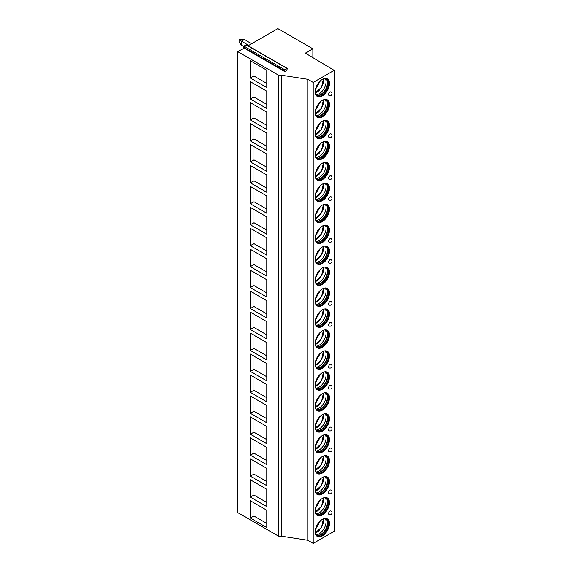 <?xml version="1.0" encoding="UTF-8"?>
<svg xmlns="http://www.w3.org/2000/svg" width="572" height="572" viewBox="0 0 572 572"><rect width="100%" height="100%" fill="white"/><g stroke="black" fill="none" stroke-linecap="round" stroke-linejoin="round"><path stroke-width="0.86" d="M287.165 68.34A0.658 0.379 -60 0 1 287.244 68.947L286.615 70.57L284.827 71.6L284.198 70.706A0.658 0.379 -60 0 1 284.599 69.67L286.837 68.375A0.658 0.379 -60 0 1 287.165 68.34L246.446 44.831A0.658 0.379 -60 0 0 246.117 44.866L243.879 46.16A0.658 0.379 -60 0 0 243.479 47.197L244.108 48.091L237.852 51.694L237.852 512.662L278.593 536.186A2.023 1.165 0 0 0 281.453 536.186L307.772 540.261L313.213 543.4L334.148 531.317L334.148 70.349L305.369 53.139L312.87 48.813L277.863 28.6L248.098 45.781M312.87 57.629L312.87 48.813M313.213 543.4L313.213 82.432L334.148 70.349M315.186 91.77A10.103 5.834 120 0 0 317.281 96.396A10.103 5.834 120 0 0 325.068 93.686A10.103 5.834 120 0 0 329.479 83.519A10.103 5.834 120 0 0 327.384 78.893A10.103 5.834 120 0 0 319.598 81.603A10.103 5.834 120 0 0 315.186 91.77M315.186 112.72A10.103 5.834 120 0 0 317.281 117.346A10.103 5.834 120 0 0 325.068 114.636A10.103 5.834 120 0 0 329.479 104.469A10.103 5.834 120 0 0 327.384 99.85A10.103 5.834 120 0 0 319.598 102.552A10.103 5.834 120 0 0 315.186 112.72M315.186 133.676A10.103 5.834 120 0 0 317.281 138.302A10.103 5.834 120 0 0 325.068 135.593A10.103 5.834 120 0 0 329.479 125.425A10.103 5.834 120 0 0 327.384 120.799A10.103 5.834 120 0 0 319.598 123.509A10.103 5.834 120 0 0 315.186 133.676M315.186 154.626A10.103 5.834 120 0 0 317.281 159.252A10.103 5.834 120 0 0 325.068 156.542A10.103 5.834 120 0 0 329.479 146.375A10.103 5.834 120 0 0 327.384 141.756A10.103 5.834 120 0 0 319.598 144.459A10.103 5.834 120 0 0 315.186 154.626M315.186 175.583A10.103 5.834 120 0 0 317.281 180.209A10.103 5.834 120 0 0 325.068 177.499A10.103 5.834 120 0 0 329.479 167.331A10.103 5.834 120 0 0 327.384 162.705A10.103 5.834 120 0 0 319.598 165.415A10.103 5.834 120 0 0 315.186 175.583M315.186 196.532A10.103 5.834 120 0 0 317.281 201.158A10.103 5.834 120 0 0 325.068 198.448A10.103 5.834 120 0 0 329.479 188.281A10.103 5.834 120 0 0 327.384 183.662A10.103 5.834 120 0 0 319.598 186.365A10.103 5.834 120 0 0 315.186 196.532M315.186 217.489A10.103 5.834 120 0 0 317.281 222.115A10.103 5.834 120 0 0 325.068 219.405A10.103 5.834 120 0 0 329.479 209.238A10.103 5.834 120 0 0 327.384 204.612A10.103 5.834 120 0 0 319.598 207.321A10.103 5.834 120 0 0 315.186 217.489M315.186 238.438A10.103 5.834 120 0 0 317.281 243.064A10.103 5.834 120 0 0 325.068 240.354A10.103 5.834 120 0 0 329.479 230.187A10.103 5.834 120 0 0 327.384 225.568A10.103 5.834 120 0 0 319.598 228.271A10.103 5.834 120 0 0 315.186 238.438M315.186 259.395A10.103 5.834 120 0 0 317.281 264.021A10.103 5.834 120 0 0 325.068 261.311A10.103 5.834 120 0 0 329.479 251.144A10.103 5.834 120 0 0 327.384 246.518A10.103 5.834 120 0 0 319.598 249.228A10.103 5.834 120 0 0 315.186 259.395M315.186 280.344A10.103 5.834 120 0 0 317.281 284.97A10.103 5.834 120 0 0 325.068 282.261A10.103 5.834 120 0 0 329.479 272.093A10.103 5.834 120 0 0 327.384 267.474A10.103 5.834 120 0 0 319.598 270.177A10.103 5.834 120 0 0 315.186 280.344M315.186 301.301A10.103 5.834 120 0 0 317.281 305.927A10.103 5.834 120 0 0 325.068 303.217A10.103 5.834 120 0 0 329.479 293.05A10.103 5.834 120 0 0 327.384 288.424A10.103 5.834 120 0 0 319.598 291.134A10.103 5.834 120 0 0 315.186 301.301M315.186 322.25A10.103 5.834 120 0 0 317.281 326.877A10.103 5.834 120 0 0 325.068 324.167A10.103 5.834 120 0 0 329.479 313.999A10.103 5.834 120 0 0 327.384 309.38A10.103 5.834 120 0 0 319.598 312.083A10.103 5.834 120 0 0 315.186 322.25M315.186 343.207A10.103 5.834 120 0 0 317.281 347.833A10.103 5.834 120 0 0 325.068 345.123A10.103 5.834 120 0 0 329.479 334.956A10.103 5.834 120 0 0 327.384 330.33A10.103 5.834 120 0 0 319.598 333.04A10.103 5.834 120 0 0 315.186 343.207M315.186 364.157A10.103 5.834 120 0 0 317.281 368.783A10.103 5.834 120 0 0 325.068 366.073A10.103 5.834 120 0 0 329.479 355.906A10.103 5.834 120 0 0 327.384 351.287A10.103 5.834 120 0 0 319.598 353.989A10.103 5.834 120 0 0 315.186 364.157M315.186 385.113A10.103 5.834 120 0 0 317.281 389.739A10.103 5.834 120 0 0 325.068 387.029A10.103 5.834 120 0 0 329.479 376.862A10.103 5.834 120 0 0 327.384 372.236A10.103 5.834 120 0 0 319.598 374.946A10.103 5.834 120 0 0 315.186 385.113M315.186 406.063A10.103 5.834 120 0 0 317.281 410.689A10.103 5.834 120 0 0 325.068 407.979A10.103 5.834 120 0 0 329.479 397.812A10.103 5.834 120 0 0 327.384 393.193A10.103 5.834 120 0 0 319.598 395.896A10.103 5.834 120 0 0 315.186 406.063M315.186 427.019A10.103 5.834 120 0 0 317.281 431.646A10.103 5.834 120 0 0 325.068 428.936A10.103 5.834 120 0 0 329.479 418.768A10.103 5.834 120 0 0 327.384 414.142A10.103 5.834 120 0 0 319.598 416.852A10.103 5.834 120 0 0 315.186 427.019M315.186 447.969A10.103 5.834 120 0 0 317.281 452.595A10.103 5.834 120 0 0 325.068 449.885A10.103 5.834 120 0 0 329.479 439.718A10.103 5.834 120 0 0 327.384 435.099A10.103 5.834 120 0 0 319.598 437.802A10.103 5.834 120 0 0 315.186 447.969M315.186 468.926A10.103 5.834 120 0 0 317.281 473.552A10.103 5.834 120 0 0 325.068 470.842A10.103 5.834 120 0 0 329.479 460.674A10.103 5.834 120 0 0 327.384 456.048A10.103 5.834 120 0 0 319.598 458.758A10.103 5.834 120 0 0 315.186 468.926M315.186 489.875A10.103 5.834 120 0 0 317.281 494.501A10.103 5.834 120 0 0 325.068 491.798A10.103 5.834 120 0 0 329.479 481.624A10.103 5.834 120 0 0 327.384 477.005A10.103 5.834 120 0 0 319.598 479.708A10.103 5.834 120 0 0 315.186 489.875M315.186 510.832A10.103 5.834 120 0 0 317.281 515.458A10.103 5.834 120 0 0 325.068 512.748A10.103 5.834 120 0 0 329.479 502.581A10.103 5.834 120 0 0 327.384 497.955A10.103 5.834 120 0 0 319.598 500.664A10.103 5.834 120 0 0 315.186 510.832M315.186 531.781A10.103 5.834 120 0 0 317.281 536.407A10.103 5.834 120 0 0 325.068 533.705A10.103 5.834 120 0 0 329.479 523.53A10.103 5.834 120 0 0 327.384 518.911A10.103 5.834 120 0 0 319.598 521.614A10.103 5.834 120 0 0 315.186 531.781M331.016 91.942A2.023 1.165 120 0 0 329.458 92.485A2.023 1.165 120 0 0 328.578 94.516A2.023 1.165 -60 0 0 328.993 95.438A2.023 2.023 0 0 0 331.753 94.702A2.023 2.023 0 0 0 331.016 91.942M331.016 133.848A2.023 1.165 120 0 0 329.458 134.391A2.023 1.165 120 0 0 328.578 136.422A2.023 1.165 -60 0 0 328.993 137.344A2.023 2.023 0 0 0 331.753 136.608A2.023 2.023 0 0 0 331.016 133.848M331.016 175.754A2.023 1.165 120 0 0 329.458 176.298A2.023 1.165 120 0 0 328.578 178.328A2.023 1.165 -60 0 0 328.993 179.25A2.023 2.023 0 0 0 331.753 178.514A2.023 2.023 0 0 0 331.016 175.754M331.016 196.704A2.023 1.165 120 0 0 329.458 197.247A2.023 1.165 120 0 0 328.578 199.285A2.023 1.165 -60 0 0 328.993 200.207A2.023 2.023 0 0 0 331.753 199.464A2.023 2.023 0 0 0 331.016 196.704M331.016 238.61A2.023 1.165 120 0 0 329.458 239.153A2.023 1.165 120 0 0 328.578 241.191A2.023 1.165 -60 0 0 328.993 242.113A2.023 2.023 0 0 0 331.753 241.37A2.023 2.023 0 0 0 331.016 238.61M331.016 259.566A2.023 1.165 120 0 0 329.458 260.11A2.023 1.165 120 0 0 328.578 262.14A2.023 1.165 -60 0 0 328.993 263.063A2.023 2.023 0 0 0 331.753 262.326A2.023 2.023 0 0 0 331.016 259.566M331.016 301.473A2.023 1.165 120 0 0 329.458 302.016A2.023 1.165 120 0 0 328.578 304.047A2.023 1.165 -60 0 0 328.993 304.969A2.023 2.023 0 0 0 331.753 304.232A2.023 2.023 0 0 0 331.016 301.473M331.016 322.422A2.023 1.165 120 0 0 329.458 322.965A2.023 1.165 120 0 0 328.578 325.003A2.023 1.165 -60 0 0 328.993 325.926A2.023 2.023 0 0 0 331.753 325.182A2.023 2.023 0 0 0 331.016 322.422M331.016 364.328A2.023 1.165 120 0 0 329.458 364.872A2.023 1.165 120 0 0 328.578 366.909A2.023 1.165 -60 0 0 328.993 367.832A2.023 2.023 0 0 0 331.753 367.095A2.023 2.023 0 0 0 331.016 364.328M331.016 385.285A2.023 1.165 120 0 0 329.458 385.828A2.023 1.165 120 0 0 328.578 387.859A2.023 1.165 -60 0 0 328.993 388.781A2.023 2.023 0 0 0 331.753 388.045A2.023 2.023 0 0 0 331.016 385.285M331.016 427.191A2.023 1.165 120 0 0 329.458 427.734A2.023 1.165 120 0 0 328.578 429.765A2.023 1.165 -60 0 0 328.993 430.687A2.023 2.023 0 0 0 331.753 429.951A2.023 2.023 0 0 0 331.016 427.191M331.016 448.141A2.023 1.165 120 0 0 329.458 448.684A2.023 1.165 120 0 0 328.578 450.722A2.023 1.165 -60 0 0 328.993 451.644A2.023 2.023 0 0 0 331.753 450.908A2.023 2.023 0 0 0 331.016 448.141M331.016 490.047A2.023 1.165 120 0 0 329.458 490.59A2.023 1.165 120 0 0 328.578 492.628A2.023 1.165 -60 0 0 328.993 493.55A2.023 2.023 0 0 0 331.753 492.814A2.023 2.023 0 0 0 331.016 490.047M331.016 511.003A2.023 1.165 120 0 0 329.458 511.547A2.023 1.165 120 0 0 328.578 513.577A2.023 1.165 -60 0 0 328.993 514.5A2.023 2.023 0 0 0 331.753 513.763A2.023 2.023 0 0 0 331.016 511.003M307.772 540.261L307.772 79.293L313.213 82.432M281.453 536.186L281.453 75.218L307.772 79.293M237.852 51.694L278.593 75.218A2.023 1.165 0 0 0 281.453 75.218M250.357 78.057L250.357 60.732L266.788 70.22L266.788 87.537L250.357 78.057L253.932 75.99L266.788 83.419M250.357 99.006L250.357 81.682L266.788 91.17L266.788 108.494L250.357 99.006L253.932 96.947L266.788 104.369M250.357 119.963L250.357 102.638L266.788 112.126L266.788 129.444L250.357 119.963L253.932 117.896L266.788 125.325M250.357 140.912L250.357 123.588L266.788 133.076L266.788 150.4L250.357 140.912L253.932 138.853L266.788 146.275M250.357 161.869L250.357 144.544L266.788 154.032L266.788 171.35L250.357 161.869L253.932 159.802L266.788 167.231M250.357 182.818L250.357 165.494L266.788 174.982L266.788 192.306L250.357 182.818L253.932 180.759L266.788 188.181M250.357 203.775L250.357 186.451L266.788 195.939L266.788 213.256L250.357 203.775L253.932 201.709L266.788 209.137M250.357 224.725L250.357 207.4L266.788 216.888L266.788 234.213L250.357 224.725L253.932 222.665L266.788 230.087M250.357 245.681L250.357 228.357L266.788 237.845L266.788 255.162L250.357 245.681L253.932 243.615L266.788 251.044M250.357 266.631L250.357 249.306L266.788 258.794L266.788 276.119L250.357 266.631L253.932 264.571L266.788 271.993M250.357 287.587L250.357 270.263L266.788 279.751L266.788 297.068L250.357 287.587L253.932 285.521L266.788 292.95M250.357 308.537L250.357 291.212L266.788 300.7L266.788 318.025L250.357 308.537L253.932 306.478L266.788 313.899M250.357 329.493L250.357 312.169L266.788 321.657L266.788 338.974L250.357 329.493L253.932 327.427L266.788 334.856M250.357 350.443L250.357 333.118L266.788 342.607L266.788 359.931L250.357 350.443L253.932 348.384L266.788 355.805M250.357 371.4L250.357 354.075L266.788 363.563L266.788 380.881L250.357 371.4L253.932 369.333L266.788 376.762M250.357 392.349L250.357 375.025L266.788 384.513L266.788 401.837L250.357 392.349L253.932 390.29L266.788 397.712M250.357 413.306L250.357 395.981L266.788 405.469L266.788 422.787L250.357 413.306L253.932 411.239L266.788 418.668M250.357 434.255L250.357 416.931L266.788 426.419L266.788 443.743L250.357 434.255L253.932 432.196L266.788 439.618M250.357 455.212L250.357 437.887L266.788 447.375L266.788 464.693L250.357 455.212L253.932 453.146L266.788 460.574M250.357 476.161L250.357 458.837L266.788 468.325L266.788 485.649L250.357 476.161L253.932 474.102L266.788 481.524M250.357 497.118L250.357 479.794L266.788 489.282L266.788 506.599L250.357 497.118L253.932 495.052L266.788 502.481M250.357 518.068L250.357 500.743L266.788 510.231L266.788 527.556L250.357 518.068L253.932 516.008L266.788 523.43M244.108 48.091L284.827 71.6M253.932 62.791L253.932 75.99M253.932 83.748L253.932 96.947M253.932 104.697L253.932 117.896M253.932 125.654L253.932 138.853M253.932 146.604L253.932 159.802M253.932 167.56L253.932 180.759M253.932 188.51L253.932 201.709M253.932 209.466L253.932 222.665M253.932 230.416L253.932 243.615M253.932 251.373L253.932 264.571M253.932 272.322L253.932 285.521M253.932 293.279L253.932 306.478M253.932 314.228L253.932 327.427M253.932 335.185L253.932 348.384M253.932 356.134L253.932 369.333M253.932 377.091L253.932 390.29M253.932 398.041L253.932 411.239M253.932 418.997L253.932 432.196M253.932 439.947L253.932 453.146M253.932 460.903L253.932 474.102M253.932 481.853L253.932 495.052M253.932 502.809L253.932 516.008M316.938 96.167A10.103 5.834 120 0 0 324.581 93.021A10.103 5.834 120 0 0 328.764 83.104A10.103 5.834 -60 0 0 327.012 78.707M325.232 78.428A9.495 5.484 -60 0 1 325.833 78.7A9.495 5.484 -60 0 1 327.799 83.047A9.495 5.484 120 0 1 323.652 92.6A9.495 5.484 120 0 1 316.337 95.145A9.495 5.484 120 0 1 315.808 94.766M316.159 95.038A9.495 5.484 120 0 0 316.623 95.224A9.495 5.484 120 0 0 323.688 91.963A9.495 5.484 120 0 0 327.441 82.84A9.495 5.484 -60 0 0 326.04 78.907A9.495 5.484 -60 0 0 325.647 78.6M325.296 78.45A9.924 5.734 -60 0 1 326.069 81.696A9.924 5.734 120 0 1 315.858 94.809M315.286 93.057A9.924 5.734 120 0 0 319.891 89.604M322.808 84.556A9.924 5.734 120 0 0 323.623 80.287A9.924 5.734 -60 0 0 323.502 78.829M315.444 89.446L320.392 80.831M316.938 117.117A10.103 5.834 120 0 0 324.581 113.978A10.103 5.834 120 0 0 328.764 104.061A10.103 5.834 -60 0 0 327.012 99.664M325.232 99.385A9.495 5.484 -60 0 1 325.833 99.65A9.495 5.484 -60 0 1 327.799 103.997A9.495 5.484 120 0 1 323.652 113.556A9.495 5.484 120 0 1 316.337 116.102A9.495 5.484 120 0 1 315.808 115.716M316.159 115.987A9.495 5.484 120 0 0 316.623 116.173A9.495 5.484 120 0 0 323.688 112.92A9.495 5.484 120 0 0 327.441 103.789A9.495 5.484 -60 0 0 326.04 99.864A9.495 5.484 -60 0 0 325.647 99.549M325.296 99.406A9.924 5.734 -60 0 1 326.069 102.645A9.924 5.734 120 0 1 315.858 115.758M315.286 114.014A9.924 5.734 120 0 0 319.891 110.553M322.808 105.505A9.924 5.734 120 0 0 323.623 101.237A9.924 5.734 -60 0 0 323.502 99.785M315.444 110.403L320.392 101.78M316.938 138.074A10.103 5.834 120 0 0 324.581 134.928A10.103 5.834 120 0 0 328.764 125.011A10.103 5.834 -60 0 0 327.012 120.613M325.232 120.335A9.495 5.484 -60 0 1 325.833 120.606A9.495 5.484 -60 0 1 327.799 124.953A9.495 5.484 120 0 1 323.652 134.506A9.495 5.484 120 0 1 316.337 137.051A9.495 5.484 120 0 1 315.808 136.672M316.159 136.944A9.495 5.484 120 0 0 316.623 137.13A9.495 5.484 120 0 0 323.688 133.869A9.495 5.484 120 0 0 327.441 124.746A9.495 5.484 -60 0 0 326.04 120.814A9.495 5.484 -60 0 0 325.647 120.506M325.296 120.356A9.924 5.734 -60 0 1 326.069 123.602A9.924 5.734 120 0 1 315.858 136.715M315.286 134.963A9.924 5.734 120 0 0 319.891 131.51M322.808 126.462A9.924 5.734 120 0 0 323.623 122.194A9.924 5.734 -60 0 0 323.502 120.735M315.444 131.353L320.392 122.737M316.938 159.023A10.103 5.834 120 0 0 324.581 155.884A10.103 5.834 120 0 0 328.764 145.967A10.103 5.834 -60 0 0 327.012 141.57M325.232 141.291A9.495 5.484 -60 0 1 325.833 141.556A9.495 5.484 -60 0 1 327.799 145.903A9.495 5.484 120 0 1 323.652 155.462A9.495 5.484 120 0 1 316.337 158.008A9.495 5.484 120 0 1 315.808 157.622M316.159 157.893A9.495 5.484 120 0 0 316.623 158.079A9.495 5.484 120 0 0 323.688 154.826A9.495 5.484 120 0 0 327.441 145.696A9.495 5.484 -60 0 0 326.04 141.77A9.495 5.484 -60 0 0 325.647 141.456M325.296 141.313A9.924 5.734 -60 0 1 326.069 144.552A9.924 5.734 120 0 1 315.858 157.665M315.286 155.92A9.924 5.734 120 0 0 319.891 152.459M322.808 147.412A9.924 5.734 120 0 0 323.623 143.143A9.924 5.734 -60 0 0 323.502 141.692M315.444 152.309L320.392 143.686M316.938 179.98A10.103 5.834 120 0 0 324.581 176.834A10.103 5.834 120 0 0 328.764 166.917A10.103 5.834 -60 0 0 327.012 162.519M325.232 162.241A9.495 5.484 -60 0 1 325.833 162.512A9.495 5.484 -60 0 1 327.799 166.86A9.495 5.484 120 0 1 323.652 176.412A9.495 5.484 120 0 1 316.337 178.957A9.495 5.484 120 0 1 315.808 178.578M316.159 178.85A9.495 5.484 120 0 0 316.623 179.036A9.495 5.484 120 0 0 323.688 175.776A9.495 5.484 120 0 0 327.441 166.652A9.495 5.484 -60 0 0 326.04 162.72A9.495 5.484 -60 0 0 325.647 162.412M325.296 162.262A9.924 5.734 -60 0 1 326.069 165.508A9.924 5.734 120 0 1 315.858 178.621M315.286 176.87A9.924 5.734 120 0 0 319.891 173.416M322.808 168.368A9.924 5.734 120 0 0 323.623 164.1A9.924 5.734 -60 0 0 323.502 162.641M315.444 173.259L320.392 164.643M316.938 200.929A10.103 5.834 120 0 0 324.581 197.79A10.103 5.834 120 0 0 328.764 187.873A10.103 5.834 -60 0 0 327.012 183.476M325.232 183.197A9.495 5.484 -60 0 1 325.833 183.462A9.495 5.484 -60 0 1 327.799 187.809A9.495 5.484 120 0 1 323.652 197.369A9.495 5.484 120 0 1 316.337 199.914A9.495 5.484 120 0 1 315.808 199.528M316.159 199.8A9.495 5.484 120 0 0 316.623 199.985A9.495 5.484 120 0 0 323.688 196.732A9.495 5.484 120 0 0 327.441 187.602A9.495 5.484 -60 0 0 326.04 183.676A9.495 5.484 -60 0 0 325.647 183.362M325.296 183.219A9.924 5.734 -60 0 1 326.069 186.458A9.924 5.734 120 0 1 315.858 199.571M315.286 197.826A9.924 5.734 120 0 0 319.891 194.366M322.808 189.318A9.924 5.734 120 0 0 323.623 185.049A9.924 5.734 -60 0 0 323.502 183.598M315.444 194.215L320.392 185.593M316.938 221.886A10.103 5.834 120 0 0 324.581 218.74A10.103 5.834 120 0 0 328.764 208.823A10.103 5.834 -60 0 0 327.012 204.426M325.232 204.147A9.495 5.484 -60 0 1 325.833 204.418A9.495 5.484 -60 0 1 327.799 208.766A9.495 5.484 120 0 1 323.652 218.318A9.495 5.484 120 0 1 316.337 220.863A9.495 5.484 120 0 1 315.808 220.485M316.159 220.756A9.495 5.484 120 0 0 316.623 220.942A9.495 5.484 120 0 0 323.688 217.682A9.495 5.484 120 0 0 327.441 208.558A9.495 5.484 -60 0 0 326.04 204.626A9.495 5.484 -60 0 0 325.647 204.318M325.296 204.168A9.924 5.734 -60 0 1 326.069 207.414A9.924 5.734 120 0 1 315.858 220.527M315.286 218.776A9.924 5.734 120 0 0 319.891 215.322M322.808 210.274A9.924 5.734 120 0 0 323.623 206.006A9.924 5.734 -60 0 0 323.502 204.547M315.444 215.165L320.392 206.549M316.938 242.835A10.103 5.834 120 0 0 324.581 239.697A10.103 5.834 120 0 0 328.764 229.78A10.103 5.834 -60 0 0 327.012 225.382M325.232 225.103A9.495 5.484 -60 0 1 325.833 225.368A9.495 5.484 -60 0 1 327.799 229.715A9.495 5.484 120 0 1 323.652 239.275A9.495 5.484 120 0 1 316.337 241.82A9.495 5.484 120 0 1 315.808 241.434M316.159 241.706A9.495 5.484 120 0 0 316.623 241.892A9.495 5.484 120 0 0 323.688 238.638A9.495 5.484 120 0 0 327.441 229.508A9.495 5.484 -60 0 0 326.04 225.582A9.495 5.484 -60 0 0 325.647 225.268M325.296 225.125A9.924 5.734 -60 0 1 326.069 228.364A9.924 5.734 120 0 1 315.858 241.477M315.286 239.732A9.924 5.734 120 0 0 319.891 236.272M322.808 231.224A9.924 5.734 120 0 0 323.623 226.955A9.924 5.734 -60 0 0 323.502 225.504M315.444 236.122L320.392 227.499M316.938 263.792A10.103 5.834 120 0 0 324.581 260.646A10.103 5.834 120 0 0 328.764 250.729A10.103 5.834 -60 0 0 327.012 246.332M325.232 246.053A9.495 5.484 -60 0 1 325.833 246.325A9.495 5.484 -60 0 1 327.799 250.672A9.495 5.484 120 0 1 323.652 260.224A9.495 5.484 120 0 1 316.337 262.77A9.495 5.484 120 0 1 315.808 262.391M316.159 262.662A9.495 5.484 120 0 0 316.623 262.848A9.495 5.484 120 0 0 323.688 259.588A9.495 5.484 120 0 0 327.441 250.464A9.495 5.484 -60 0 0 326.04 246.532A9.495 5.484 -60 0 0 325.647 246.225M325.296 246.074A9.924 5.734 -60 0 1 326.069 249.32A9.924 5.734 120 0 1 315.858 262.434M315.286 260.682A9.924 5.734 120 0 0 319.891 257.228M322.808 252.18A9.924 5.734 120 0 0 323.623 247.912A9.924 5.734 -60 0 0 323.502 246.453M315.444 257.071L320.392 248.455M316.938 284.742A10.103 5.834 120 0 0 324.581 281.603A10.103 5.834 120 0 0 328.764 271.686A10.103 5.834 -60 0 0 327.012 267.288M325.232 267.01A9.495 5.484 -60 0 1 325.833 267.274A9.495 5.484 -60 0 1 327.799 271.621A9.495 5.484 120 0 1 323.652 281.181A9.495 5.484 120 0 1 316.337 283.726A9.495 5.484 120 0 1 315.808 283.34M316.159 283.612A9.495 5.484 120 0 0 316.623 283.798A9.495 5.484 120 0 0 323.688 280.545A9.495 5.484 120 0 0 327.441 271.414A9.495 5.484 -60 0 0 326.04 267.489A9.495 5.484 -60 0 0 325.647 267.174M325.296 267.031A9.924 5.734 -60 0 1 326.069 270.27A9.924 5.734 120 0 1 315.858 283.383M315.286 281.638A9.924 5.734 120 0 0 319.891 278.178M322.808 273.13A9.924 5.734 120 0 0 323.623 268.861A9.924 5.734 -60 0 0 323.502 267.41M315.444 278.028L320.392 269.405M316.938 305.698A10.103 5.834 120 0 0 324.581 302.552A10.103 5.834 120 0 0 328.764 292.635A10.103 5.834 -60 0 0 327.012 288.238M325.232 287.959A9.495 5.484 -60 0 1 325.833 288.231A9.495 5.484 -60 0 1 327.799 292.578A9.495 5.484 120 0 1 323.652 302.13A9.495 5.484 120 0 1 316.337 304.676A9.495 5.484 120 0 1 315.808 304.297M316.159 304.569A9.495 5.484 120 0 0 316.623 304.754A9.495 5.484 120 0 0 323.688 301.494A9.495 5.484 120 0 0 327.441 292.371A9.495 5.484 -60 0 0 326.04 288.438A9.495 5.484 -60 0 0 325.647 288.131M325.296 287.981A9.924 5.734 -60 0 1 326.069 291.227A9.924 5.734 120 0 1 315.858 304.34M315.286 302.588A9.924 5.734 120 0 0 319.891 299.135M322.808 294.087A9.924 5.734 120 0 0 323.623 289.818A9.924 5.734 -60 0 0 323.502 288.359M315.444 298.977L320.392 290.361M316.938 326.648A10.103 5.834 120 0 0 324.581 323.509A10.103 5.834 120 0 0 328.764 313.592A10.103 5.834 -60 0 0 327.012 309.195M325.232 308.916A9.495 5.484 -60 0 1 325.833 309.18A9.495 5.484 -60 0 1 327.799 313.527A9.495 5.484 120 0 1 323.652 323.087A9.495 5.484 120 0 1 316.337 325.632A9.495 5.484 120 0 1 315.808 325.246M316.159 325.518A9.495 5.484 120 0 0 316.623 325.704A9.495 5.484 120 0 0 323.688 322.451A9.495 5.484 120 0 0 327.441 313.32A9.495 5.484 -60 0 0 326.04 309.395A9.495 5.484 -60 0 0 325.647 309.08M325.296 308.937A9.924 5.734 -60 0 1 326.069 312.176A9.924 5.734 120 0 1 315.858 325.289M315.286 323.545A9.924 5.734 120 0 0 319.891 320.084M322.808 315.036A9.924 5.734 120 0 0 323.623 310.768A9.924 5.734 -60 0 0 323.502 309.316M315.444 319.934L320.392 311.311M316.938 347.604A10.103 5.834 120 0 0 324.581 344.458A10.103 5.834 120 0 0 328.764 334.541A10.103 5.834 -60 0 0 327.012 330.144M325.232 329.865A9.495 5.484 -60 0 1 325.833 330.137A9.495 5.484 -60 0 1 327.799 334.484A9.495 5.484 120 0 1 323.652 344.037A9.495 5.484 120 0 1 316.337 346.582A9.495 5.484 120 0 1 315.808 346.203M316.159 346.475A9.495 5.484 120 0 0 316.623 346.661A9.495 5.484 120 0 0 323.688 343.4A9.495 5.484 120 0 0 327.441 334.277A9.495 5.484 -60 0 0 326.04 330.344A9.495 5.484 -60 0 0 325.647 330.037M325.296 329.887A9.924 5.734 -60 0 1 326.069 333.133A9.924 5.734 120 0 1 315.858 346.246M315.286 344.494A9.924 5.734 120 0 0 319.891 341.041M322.808 335.993A9.924 5.734 120 0 0 323.623 331.724A9.924 5.734 -60 0 0 323.502 330.266M315.444 340.883L320.392 332.268M316.938 368.554A10.103 5.834 120 0 0 324.581 365.415A10.103 5.834 120 0 0 328.764 355.498A10.103 5.834 -60 0 0 327.012 351.101M325.232 350.822A9.495 5.484 -60 0 1 325.833 351.086A9.495 5.484 -60 0 1 327.799 355.434A9.495 5.484 120 0 1 323.652 364.993A9.495 5.484 120 0 1 316.337 367.539A9.495 5.484 120 0 1 315.808 367.152M316.159 367.424A9.495 5.484 120 0 0 316.623 367.61A9.495 5.484 120 0 0 323.688 364.357A9.495 5.484 120 0 0 327.441 355.226A9.495 5.484 -60 0 0 326.04 351.301A9.495 5.484 -60 0 0 325.647 350.986M325.296 350.843A9.924 5.734 -60 0 1 326.069 354.082A9.924 5.734 120 0 1 315.858 367.195M315.286 365.451A9.924 5.734 120 0 0 319.891 361.99M322.808 356.942A9.924 5.734 120 0 0 323.623 352.674A9.924 5.734 -60 0 0 323.502 351.222M315.444 361.84L320.392 353.217M316.938 389.511A10.103 5.834 120 0 0 324.581 386.365A10.103 5.834 120 0 0 328.764 376.447A10.103 5.834 -60 0 0 327.012 372.05M325.232 371.771A9.495 5.484 -60 0 1 325.833 372.043A9.495 5.484 -60 0 1 327.799 376.39A9.495 5.484 120 0 1 323.652 385.943A9.495 5.484 120 0 1 316.337 388.488A9.495 5.484 120 0 1 315.808 388.109M316.159 388.381A9.495 5.484 120 0 0 316.623 388.567A9.495 5.484 120 0 0 323.688 385.306A9.495 5.484 120 0 0 327.441 376.183A9.495 5.484 -60 0 0 326.04 372.25A9.495 5.484 -60 0 0 325.647 371.943M325.296 371.793A9.924 5.734 -60 0 1 326.069 375.039A9.924 5.734 120 0 1 315.858 388.152M315.286 386.4A9.924 5.734 120 0 0 319.891 382.947M322.808 377.899A9.924 5.734 120 0 0 323.623 373.63A9.924 5.734 -60 0 0 323.502 372.172M315.444 382.79L320.392 374.174M316.938 410.46A10.103 5.834 120 0 0 324.581 407.321A10.103 5.834 120 0 0 328.764 397.404A10.103 5.834 -60 0 0 327.012 393.007M325.232 392.728A9.495 5.484 -60 0 1 325.833 392.993A9.495 5.484 -60 0 1 327.799 397.34A9.495 5.484 120 0 1 323.652 406.899A9.495 5.484 120 0 1 316.337 409.445A9.495 5.484 120 0 1 315.808 409.059M316.159 409.33A9.495 5.484 120 0 0 316.623 409.516A9.495 5.484 120 0 0 323.688 406.263A9.495 5.484 120 0 0 327.441 397.132A9.495 5.484 -60 0 0 326.04 393.207A9.495 5.484 -60 0 0 325.647 392.892M325.296 392.749A9.924 5.734 -60 0 1 326.069 395.988A9.924 5.734 120 0 1 315.858 409.102M315.286 407.357A9.924 5.734 120 0 0 319.891 403.896M322.808 398.848A9.924 5.734 120 0 0 323.623 394.58A9.924 5.734 -60 0 0 323.502 393.128M315.444 403.746L320.392 395.123M316.938 431.417A10.103 5.834 120 0 0 324.581 428.271A10.103 5.834 120 0 0 328.764 418.354A10.103 5.834 -60 0 0 327.012 413.956M325.232 413.678A9.495 5.484 -60 0 1 325.833 413.949A9.495 5.484 -60 0 1 327.799 418.296A9.495 5.484 120 0 1 323.652 427.849A9.495 5.484 120 0 1 316.337 430.394A9.495 5.484 120 0 1 315.808 430.015M316.159 430.287A9.495 5.484 120 0 0 316.623 430.473A9.495 5.484 120 0 0 323.688 427.212A9.495 5.484 120 0 0 327.441 418.089A9.495 5.484 -60 0 0 326.04 414.157A9.495 5.484 -60 0 0 325.647 413.849M325.296 413.699A9.924 5.734 -60 0 1 326.069 416.945A9.924 5.734 120 0 1 315.858 430.058M315.286 428.306A9.924 5.734 120 0 0 319.891 424.853M322.808 419.805A9.924 5.734 120 0 0 323.623 415.537A9.924 5.734 -60 0 0 323.502 414.078M315.444 424.696L320.392 416.08M316.938 452.366A10.103 5.834 120 0 0 324.581 449.227A10.103 5.834 120 0 0 328.764 439.31A10.103 5.834 -60 0 0 327.012 434.913M325.232 434.634A9.495 5.484 -60 0 1 325.833 434.899A9.495 5.484 -60 0 1 327.799 439.246A9.495 5.484 120 0 1 323.652 448.805A9.495 5.484 120 0 1 316.337 451.351A9.495 5.484 120 0 1 315.808 450.965M316.159 451.236A9.495 5.484 120 0 0 316.623 451.422A9.495 5.484 120 0 0 323.688 448.169A9.495 5.484 120 0 0 327.441 439.039A9.495 5.484 -60 0 0 326.04 435.113A9.495 5.484 -60 0 0 325.647 434.799M325.296 434.656A9.924 5.734 -60 0 1 326.069 437.895A9.924 5.734 120 0 1 315.858 451.008M315.286 449.263A9.924 5.734 120 0 0 319.891 445.802M322.808 440.755A9.924 5.734 120 0 0 323.623 436.486A9.924 5.734 -60 0 0 323.502 435.035M315.444 445.652L320.392 437.029M316.938 473.323A10.103 5.834 120 0 0 324.581 470.177A10.103 5.834 120 0 0 328.764 460.26A10.103 5.834 -60 0 0 327.012 455.863M325.232 455.584A9.495 5.484 -60 0 1 325.833 455.855A9.495 5.484 -60 0 1 327.799 460.203A9.495 5.484 120 0 1 323.652 469.755A9.495 5.484 120 0 1 316.337 472.3A9.495 5.484 120 0 1 315.808 471.921M316.159 472.193A9.495 5.484 120 0 0 316.623 472.379A9.495 5.484 120 0 0 323.688 469.119A9.495 5.484 120 0 0 327.441 459.995A9.495 5.484 -60 0 0 326.04 456.063A9.495 5.484 -60 0 0 325.647 455.755M325.296 455.605A9.924 5.734 -60 0 1 326.069 458.851A9.924 5.734 120 0 1 315.858 471.964M315.286 470.213A9.924 5.734 120 0 0 319.891 466.759M322.808 461.711A9.924 5.734 120 0 0 323.623 457.443A9.924 5.734 -60 0 0 323.502 455.984M315.444 466.602L320.392 457.986M316.938 494.272A10.103 5.834 120 0 0 324.581 491.133A10.103 5.834 120 0 0 328.764 481.216A10.103 5.834 -60 0 0 327.012 476.819M325.232 476.54A9.495 5.484 -60 0 1 325.833 476.805A9.495 5.484 -60 0 1 327.799 481.152A9.495 5.484 120 0 1 323.652 490.712A9.495 5.484 120 0 1 316.337 493.257A9.495 5.484 120 0 1 315.808 492.871M316.159 493.143A9.495 5.484 120 0 0 316.623 493.329A9.495 5.484 120 0 0 323.688 490.075A9.495 5.484 120 0 0 327.441 480.945A9.495 5.484 -60 0 0 326.04 477.019A9.495 5.484 -60 0 0 325.647 476.705M325.296 476.562A9.924 5.734 -60 0 1 326.069 479.801A9.924 5.734 120 0 1 315.858 492.914M315.286 491.169A9.924 5.734 120 0 0 319.891 487.709M322.808 482.661A9.924 5.734 120 0 0 323.623 478.392A9.924 5.734 -60 0 0 323.502 476.941M315.444 487.558L320.392 478.936M316.938 515.229A10.103 5.834 120 0 0 324.581 512.083A10.103 5.834 120 0 0 328.764 502.166A10.103 5.834 -60 0 0 327.012 497.769M325.232 497.49A9.495 5.484 -60 0 1 325.833 497.762A9.495 5.484 -60 0 1 327.799 502.109A9.495 5.484 120 0 1 323.652 511.661A9.495 5.484 120 0 1 316.337 514.207A9.495 5.484 120 0 1 315.808 513.828M316.159 514.099A9.495 5.484 120 0 0 316.623 514.285A9.495 5.484 120 0 0 323.688 511.025A9.495 5.484 120 0 0 327.441 501.901A9.495 5.484 -60 0 0 326.04 497.969A9.495 5.484 -60 0 0 325.647 497.661M325.296 497.511A9.924 5.734 -60 0 1 326.069 500.757A9.924 5.734 120 0 1 315.858 513.87M315.286 512.119A9.924 5.734 120 0 0 319.891 508.665M322.808 503.617A9.924 5.734 120 0 0 323.623 499.349A9.924 5.734 -60 0 0 323.502 497.89M315.444 508.508L320.392 499.892M316.938 536.178A10.103 5.834 120 0 0 324.581 533.04A10.103 5.834 120 0 0 328.764 523.123A10.103 5.834 -60 0 0 327.012 518.725M325.232 518.447A9.495 5.484 -60 0 1 325.833 518.711A9.495 5.484 -60 0 1 327.799 523.058A9.495 5.484 120 0 1 323.652 532.618A9.495 5.484 120 0 1 316.337 535.163A9.495 5.484 120 0 1 315.808 534.777M316.159 535.049A9.495 5.484 120 0 0 316.623 535.235A9.495 5.484 120 0 0 323.688 531.981A9.495 5.484 120 0 0 327.441 522.851A9.495 5.484 -60 0 0 326.04 518.926A9.495 5.484 -60 0 0 325.647 518.611M325.296 518.468A9.924 5.734 -60 0 1 326.069 521.707A9.924 5.734 120 0 1 315.858 534.82M315.286 533.075A9.924 5.734 120 0 0 319.891 529.615M322.808 524.567A9.924 5.734 120 0 0 323.623 520.298A9.924 5.734 -60 0 0 323.502 518.847M315.444 529.465L320.392 520.842M239.103 39.797L240.176 39.182L244.394 39.554L241.541 41.205L239.103 39.797L239.103 41.863L241.541 45.331L241.541 41.205L248.784 45.388M244.394 39.554L251.644 43.737M243.558 46.496L241.541 45.331M278.593 536.186L278.593 75.218M243.479 47.197L284.198 70.706M243.879 46.16L284.599 69.67M246.117 44.866L286.837 68.375M315.222 92.535A8.887 5.134 120 0 0 321.421 87.116A8.887 5.134 120 0 0 323.016 79.036M315.222 113.485A8.887 5.134 120 0 0 321.421 108.072A8.887 5.134 120 0 0 323.016 99.993M315.222 134.441A8.887 5.134 120 0 0 321.421 129.022A8.887 5.134 120 0 0 323.016 120.942M315.222 155.391A8.887 5.134 120 0 0 321.421 149.978A8.887 5.134 120 0 0 323.016 141.899M315.222 176.348A8.887 5.134 120 0 0 321.421 170.928A8.887 5.134 120 0 0 323.016 162.848M315.222 197.297A8.887 5.134 120 0 0 321.421 191.885A8.887 5.134 120 0 0 323.016 183.805M315.222 218.254A8.887 5.134 120 0 0 321.421 212.834A8.887 5.134 120 0 0 323.016 204.755M315.222 239.203A8.887 5.134 120 0 0 321.421 233.791A8.887 5.134 120 0 0 323.016 225.711M315.222 260.16A8.887 5.134 120 0 0 321.421 254.74A8.887 5.134 120 0 0 323.016 246.661M315.222 281.109A8.887 5.134 120 0 0 321.421 275.697A8.887 5.134 120 0 0 323.016 267.617M315.222 302.066A8.887 5.134 120 0 0 321.421 296.646A8.887 5.134 120 0 0 323.016 288.567M315.222 323.016A8.887 5.134 120 0 0 321.421 317.603A8.887 5.134 120 0 0 323.016 309.523M315.222 343.972A8.887 5.134 120 0 0 321.421 338.553A8.887 5.134 120 0 0 323.016 330.473M315.222 364.922A8.887 5.134 120 0 0 321.421 359.509A8.887 5.134 120 0 0 323.016 351.43M315.222 385.878A8.887 5.134 120 0 0 321.421 380.459A8.887 5.134 120 0 0 323.016 372.379M315.222 406.828A8.887 5.134 120 0 0 321.421 401.415A8.887 5.134 120 0 0 323.016 393.336M315.222 427.784A8.887 5.134 120 0 0 321.421 422.365A8.887 5.134 120 0 0 323.016 414.285M315.222 448.734A8.887 5.134 120 0 0 321.421 443.321A8.887 5.134 120 0 0 323.016 435.242M315.222 469.691A8.887 5.134 120 0 0 321.421 464.271A8.887 5.134 120 0 0 323.016 456.191M315.222 490.64A8.887 5.134 120 0 0 321.421 485.228A8.887 5.134 120 0 0 323.016 477.148M315.222 511.597A8.887 5.134 120 0 0 321.421 506.177A8.887 5.134 120 0 0 323.016 498.098M315.222 532.546A8.887 5.134 120 0 0 321.421 527.134A8.887 5.134 120 0 0 323.016 519.054M323.402 78.872L321.578 87.209L315.272 92.95M323.402 99.821L321.578 108.165L315.272 113.907M323.402 120.778L321.578 129.115L315.272 134.856M323.402 141.727L321.578 150.071L315.272 155.813M323.402 162.684L321.578 171.021L315.272 176.762M323.402 183.633L321.578 191.977L315.272 197.719M323.402 204.59L321.578 212.927L315.272 218.668M323.402 225.54L321.578 233.884L315.272 239.625M323.402 246.496L321.578 254.833L315.272 260.575M323.402 267.446L321.578 275.79L315.272 281.531M323.402 288.402L321.578 296.739L315.272 302.481M323.402 309.352L321.578 317.696L315.272 323.437M323.402 330.309L321.578 338.645L315.272 344.387M323.402 351.258L321.578 359.602L315.272 365.344M323.402 372.215L321.578 380.552L315.272 386.293M323.402 393.164L321.578 401.508L315.272 407.25M323.402 414.121L321.578 422.458L315.272 428.199M323.402 435.07L321.578 443.414L315.272 449.156M323.402 456.027L321.578 464.364L315.272 470.105M323.402 476.976L321.578 485.321L315.272 491.062M323.402 497.933L321.578 506.27L315.272 512.011M323.402 518.883L321.578 527.227L315.272 532.968"/></g></svg>
